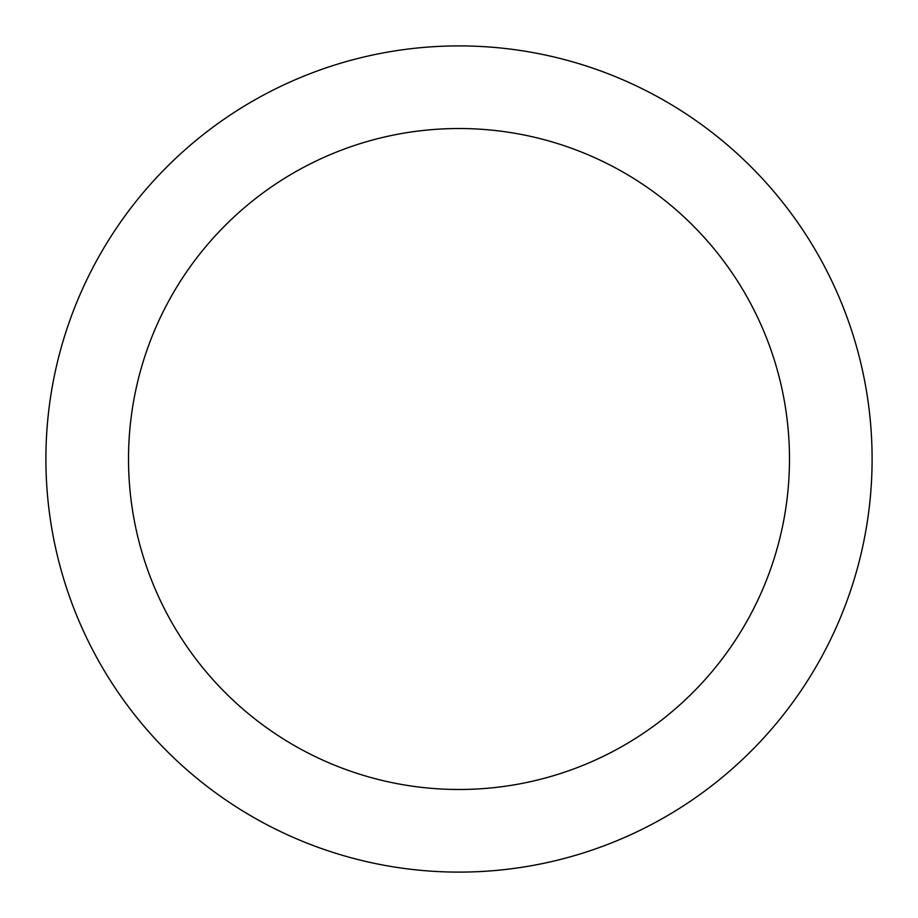<?xml version="1.0" encoding="UTF-8"?>
<svg xmlns="http://www.w3.org/2000/svg" width="918" height="918" viewBox="0 0 918 918"><rect width="100%" height="100%" fill="white"/><g stroke="black" fill="none" stroke-linecap="round" stroke-linejoin="round"><path stroke-width="1.38" d="M459 45.9A413.1 413.1 0 0 1 816.756 665.55A413.1 413.1 0 0 1 101.244 665.55A413.1 413.1 0 0 1 459 45.9M459 128.52A330.48 330.48 0 0 1 745.209 624.24A330.48 330.48 0 0 1 172.791 624.24A330.48 330.48 0 0 1 459 128.52"/></g></svg>
